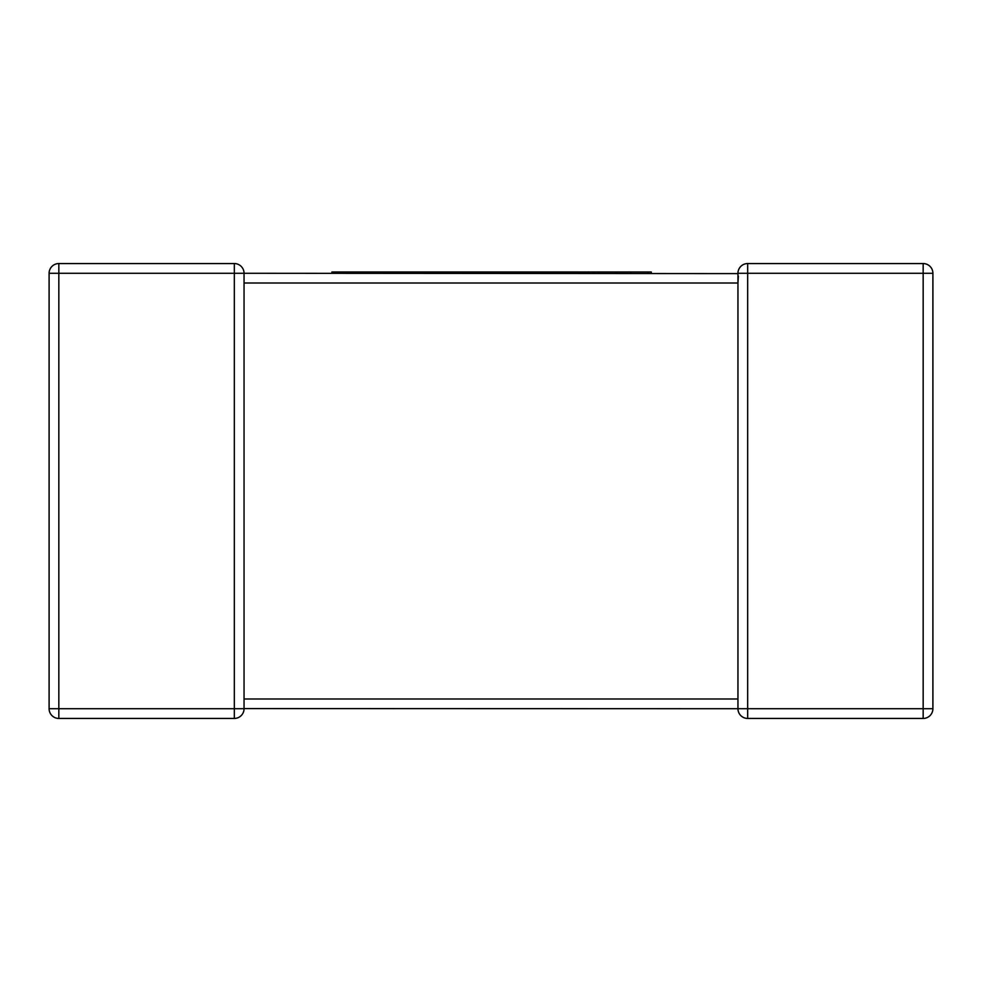 <?xml version="1.0" encoding="UTF-8"?>
<svg xmlns="http://www.w3.org/2000/svg" width="982" height="982" viewBox="0 0 982 982"><rect width="100%" height="100%" fill="white"/><g stroke="black" fill="none" stroke-linecap="round" stroke-linejoin="round"><path stroke-width="1.47" d="M737.948 273.61L244.052 273.278L244.052 282.411M737.948 699.589L737.948 283.012L244.052 283.012L244.052 708.722A9.734 9.734 0 0 1 234.33 718.443L58.834 718.443A9.734 9.734 0 0 1 49.1 708.722L49.1 273.278L49.1 708.722A9.734 9.734 0 0 0 58.834 718.443L58.834 708.722L234.33 708.722L234.33 273.278L58.834 273.278L58.834 708.722L49.1 708.722M738.366 276.138L737.948 283.012L737.948 273.278L747.67 273.278L747.67 263.557A9.734 9.734 0 0 0 737.948 273.278A9.734 9.734 0 0 1 747.67 263.557L923.166 263.557A9.734 9.734 0 0 1 932.9 273.278L932.9 708.722L923.166 708.722L923.166 273.278L747.67 273.278L747.67 708.722L923.166 708.722L923.166 718.443L747.67 718.443A9.734 9.734 0 0 1 737.948 708.722L244.052 708.587M49.1 273.278L58.834 273.278L58.834 263.557A9.734 9.734 0 0 0 49.1 273.278A9.734 9.734 0 0 1 58.834 263.557L234.33 263.557L234.33 273.278L244.052 273.278A9.734 9.734 0 0 0 234.33 263.557A9.734 9.734 0 0 1 244.052 273.278M923.166 718.443A9.734 9.734 0 0 0 932.9 708.722A9.734 9.734 0 0 1 923.166 718.443M331.916 273.278L331.916 271.989L598.357 271.989L598.357 273.278M598.357 271.989L616.168 271.989L616.168 273.278M616.168 271.989L630.677 271.989L630.677 273.278M630.677 271.989L647.801 271.989L647.801 273.278M647.801 271.989L651.275 271.989L651.275 273.278M532.882 271.989L532.882 273.278M580.141 271.989L580.141 273.278M583.517 271.989L583.517 273.278M585.346 271.989L585.346 273.278M588.648 271.989L588.648 273.278M399.073 271.989L399.073 273.278M466.45 271.989L466.45 273.278M479.314 271.989L479.314 273.278M495.996 271.989L495.996 273.278M509.462 271.989L509.462 273.278M525.358 271.989L525.358 273.278M349.702 271.989L349.702 273.278M359.437 271.989L359.437 273.278M373.062 271.989L373.062 273.278M392.1 271.989L392.1 273.278M737.948 708.722A9.734 9.734 0 0 0 747.67 718.443L747.67 708.722L737.948 708.722L737.948 698.988L244.052 698.988M244.052 708.722A9.734 9.734 0 0 1 234.33 718.443L234.33 708.722L244.052 708.722M923.166 263.557L923.166 273.278L932.9 273.278M593.852 271.989L593.852 273.278M737.948 700.559L737.948 698.988"/></g></svg>
